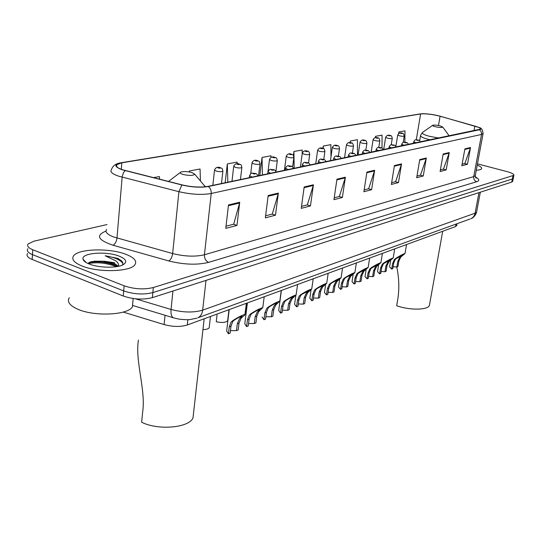 <?xml version="1.0" encoding="UTF-8"?>
<svg xmlns="http://www.w3.org/2000/svg" width="541" height="541" viewBox="0 0 541 541"><rect width="100%" height="100%" fill="white"/><g stroke="black" fill="none" stroke-linecap="round" stroke-linejoin="round"><path stroke-width="0.81" d="M456.807 225.218L455.529 226.564L187.308 324.972C180.532 327.035 172.802 326.899 164.099 324.573L123.24 312.076M114.584 262.737L104.359 261.256L93.985 261.168M27.591 253.533C26.164 255.589 27.692 257.563 32.183 259.47L123.233 296.008C133.336 299.416 143.04 299.964 152.359 297.645L511.725 182.101L512.726 181.161M106.99 224.569L34.069 241.144L28.159 243.923C26.725 245.925 28.267 247.866 32.771 249.746L124.132 285.81L123.686 290.916C133.803 294.311 143.521 294.865 152.853 292.586L512.341 178.997L513.335 178.07L512.341 178.997L152.853 292.586C143.521 294.865 133.803 294.311 123.686 290.916L32.474 254.615L123.686 290.916L123.233 296.008M27.875 248.732C26.448 250.76 27.976 252.721 32.474 254.615C27.976 252.721 26.448 250.76 27.875 248.732M81.948 265.976C98.246 272.82 130.854 271.825 134.959 264.65C137.177 261.012 134.168 257.57 125.931 254.331C109.837 247.906 78.506 248.61 73.623 255.812C71.256 259.274 74.029 262.662 81.948 265.976C98.246 272.82 130.854 271.825 134.959 264.65C137.177 261.012 134.168 257.57 125.931 254.331C109.837 247.906 78.506 248.61 73.623 255.812C71.256 259.274 74.029 262.662 81.948 265.976M476.269 170.239C479.258 170.07 481.017 169.583 481.544 168.772C482.051 167.73 480.611 166.493 477.223 165.073C480.611 166.493 482.051 167.73 481.544 168.772C481.017 169.583 479.258 170.07 476.269 170.239M122.645 169.779C117.424 168.001 115.483 166.297 116.822 164.66L121.847 162.807L420.6 113.955C425.821 113.509 432.32 114.266 440.083 116.234L474.842 126.087C478.947 127.291 480.807 128.312 480.422 129.157L207.92 186.381C200.508 187.605 191.906 187.112 182.121 184.887L122.645 169.779M122.3 169.833L181.864 184.975C191.899 187.254 200.718 187.761 208.319 186.51L479.522 129.779C481.395 129.333 481.26 128.582 479.13 127.527L440.286 116.22C433.72 114.503 427.64 113.671 422.041 113.725L121.488 162.692C113.826 164.356 114.097 166.736 122.3 169.833M84.612 261.465L85.065 261.344M124.132 285.81C134.269 289.185 144.001 289.753 153.34 287.514L513.882 175.311C514.166 174.175 511.8 172.917 506.795 171.538L477.453 163.855M426.328 157.999L423.258 175.987L416.692 177.732L419.762 159.561L426.328 157.999L426.173 158.614L419.66 160.17M449.26 152.562L446.19 169.908L440.103 171.517L443.18 154.002L449.26 152.562L449.104 153.157L443.079 154.591M470.535 147.517L467.471 164.261L461.818 165.762L464.888 148.856L470.535 147.517L470.379 148.092L464.787 149.424M345.388 177.198L342.379 197.445L333.953 199.676L336.948 179.199L345.388 177.198L345.226 177.888L336.847 179.882M313.415 184.779L310.466 205.905L301.242 208.353L304.177 186.97L313.415 184.779L313.259 185.502L304.083 187.686M278.351 193.096L275.477 215.19L265.347 217.874L268.194 195.504L278.351 193.096L278.196 193.847L268.099 196.255M239.717 202.26L236.958 225.408L225.766 228.376L228.491 204.917L239.717 202.26L239.562 203.044L228.397 205.708M401.537 163.882L398.474 182.56L391.359 184.447L394.423 165.566L401.537 163.882L401.381 164.518L394.321 166.202M374.649 170.259L371.606 189.688L363.877 191.737L366.913 172.092L374.649 170.259L374.487 170.922L366.812 172.748M357.459 155.145L357.425 139.693L350.379 141.005L350.135 142.668M382.02 148.166L382.054 135.108L375.515 136.325L375.312 137.651M404.884 142.256L404.966 130.841L398.879 131.97L398.629 133.505M271.034 157.384L271 155.781L262.047 157.451L259.802 175.548M237.141 163.734L237.1 162.097L227.321 163.916L225.164 182.784M200.447 180.992L200.055 168.995L189.35 170.983L189.249 171.95M159.521 179.179L159.412 176.562L153.495 177.658M330.957 157.079L330.869 144.636L323.261 146.05L322.93 148.396M302.203 153.739L302.149 149.985L293.912 151.514L293.391 155.416M371.606 189.688L368.489 188.789M364.161 189.925L368.678 188.735L374.487 170.922M398.474 182.56L395.444 181.708M391.643 182.702L395.627 181.661L401.381 164.518M236.958 225.408L233.489 224.245M226.016 226.212L233.692 224.19L239.562 203.044M275.477 215.19L272.103 214.101M265.611 215.812L272.306 214.053L278.196 193.847M310.466 205.905L307.18 204.89M301.52 206.378L307.369 204.843L313.259 185.502M342.379 197.445L339.18 196.484M334.23 197.783L339.369 196.437L345.226 177.888M467.471 164.261L464.672 163.524M462.102 164.194L464.841 163.477L470.379 148.092M446.19 169.908L443.316 169.13M440.394 169.901L443.485 169.09L449.104 153.157M423.258 175.987L420.303 175.176M416.976 176.048L420.485 175.128L426.173 158.614M293.912 151.514L294.155 168.366M262.047 157.451L262.405 175M227.321 163.916L227.822 182.229M189.35 170.983L189.384 171.97M323.261 146.05L323.281 148.532M350.379 141.005L350.385 142.702M375.515 136.325L375.515 137.63M398.879 131.97L398.873 133.35M69.302 297.739C66.827 301.736 69.654 305.557 77.769 309.209C94.499 316.769 128.116 315.092 132.403 306.835L132.822 302.291M118.52 266.294L114.185 263.311L102.736 261.202L114.097 264.36L117.282 266.537M122.381 265.097C123.294 263.677 122.963 262.209 121.394 260.701L117.6 258.368L105.218 255.792L115.862 260.884C117.972 262.541 118.919 264.319 118.695 266.219M89.285 264.035C98.509 267.815 116.227 268.268 122.692 264.962C127.642 262.128 126.466 259.186 119.148 256.13C106.3 250.868 80.792 252.911 83.037 259.247C83.51 260.965 85.593 262.561 89.285 264.035M102.736 261.202L91.537 261.601L88.352 263.149M105.218 255.792C114.381 257.273 120.271 259.815 122.888 263.406M88.311 263.629C97.015 261.871 106.415 262.885 116.504 266.666M118.371 258.672L118.804 258.896M89.177 262.486C98.82 260.958 108.43 262.263 117.985 266.409M192.089 172.606C187.544 171.436 183.798 171.254 180.843 172.045C179.531 172.721 180.16 173.499 182.716 174.378C189.194 175.832 193.184 175.764 194.686 174.188L192.089 172.606M138.435 340.052C134.878 361.138 146.097 390.304 142.594 412.519L141.647 422.23C158.215 430.65 189.154 427.803 192.995 417.902L193.529 413.182M439.975 125.83C436.641 125.099 434.247 124.903 432.793 125.255C432.212 125.627 433.05 126.107 435.302 126.709C439.596 127.595 442.071 127.696 442.714 127.007L439.975 125.83M396.79 267.024C399.042 277.824 399.407 288.333 397.892 298.551L396.675 305.739C409.49 310.406 427.857 310.162 429.405 305.422L429.628 304.191M209.299 326.771L209.191 327.738C208.359 328.928 206.277 329.55 202.949 329.597M217.049 314.963L216.265 321.733C221.871 322.963 225.665 322.639 227.646 320.752L228.971 309.682M227.754 319.866L227.646 320.752M245.404 313.253L244.999 314.436M230.452 330.632L236.478 330.605L237.316 323.761L239.406 318.92L242.023 316.221C240.373 316.593 237.817 317.878 234.354 320.069L232.765 321.462L230.987 326.216L230.148 333.114L228.424 333.797L226.652 330.977L229.215 309.594M228.424 333.797L229.256 326.892L231.088 322.111L232.637 320.725C237.891 317.31 242.003 315.207 244.972 314.416C245.059 314.855 244.207 315.714 242.402 316.992L241.043 318.291L239.014 323.099L238.168 329.936L236.478 330.605M248.556 323.511L254.297 323.538L255.156 316.83L257.232 312.089L259.89 309.405C258.321 309.763 255.846 311.014 252.464 313.144L250.889 314.517L249.103 319.183L248.251 325.939L246.601 326.588L244.782 323.849L247.399 302.926M246.601 326.588L247.453 319.826L249.286 315.132L250.821 313.773C255.961 310.446 259.95 308.397 262.784 307.633L258.801 311.488L256.779 316.201L255.92 322.896L254.297 323.538M265.868 316.708L271.345 316.783L272.218 310.209L274.28 305.55L276.978 302.886C275.477 303.237 273.077 304.455 269.77 306.531L268.214 307.876L266.429 312.455L265.557 319.075L263.981 319.704L262.115 317.033M263.981 319.704L264.847 313.07L266.679 308.465L268.201 307.132C273.232 303.886 277.107 301.892 279.819 301.148L275.782 304.975L273.766 309.608L272.894 316.167L271.345 316.783M282.436 310.196L287.663 310.311L288.549 303.866L290.605 299.301L293.33 296.651C291.89 296.989 289.563 298.172 286.331 300.194L284.789 301.526L283.004 306.017L282.125 312.509L280.61 313.111L278.703 310.507L281.408 290.449M280.61 313.111L281.489 306.605L283.322 302.088L284.83 300.776C289.753 297.604 293.52 295.663 296.116 294.94L292.039 298.747L290.037 303.291L289.151 309.723L287.663 310.311M298.307 303.968L303.305 304.11L304.198 297.787L306.24 293.303L308.992 290.673L302.196 294.135L300.668 295.44L298.882 299.849L297.99 306.22L296.542 306.794L294.595 304.258L295.805 295.569M296.542 306.794L297.435 300.417L299.268 295.981L300.755 294.683C305.577 291.592 309.242 289.692 311.738 288.995L307.619 292.776L305.624 297.232L304.725 303.548L303.305 304.11M313.523 297.99L318.304 298.165L319.21 291.957L321.232 287.555L324.012 284.945L317.405 288.319L315.897 289.604L314.111 293.939L313.205 300.187L311.819 300.735L309.837 298.267L311.028 289.962M311.819 300.735L312.718 294.48L314.544 290.125L316.018 288.847C320.745 285.824 324.309 283.978 326.71 283.295L322.558 287.048L320.576 291.43L319.67 297.624L318.304 298.165M328.123 292.262L332.701 292.458L333.614 286.365L335.63 282.044L338.423 279.447L331.991 282.74L330.497 284.005L328.718 288.265L327.805 294.399L326.473 294.926L324.465 292.519L325.641 284.532M326.473 294.926L327.386 288.786L329.205 284.505L330.659 283.254C335.298 280.299 338.774 278.487 341.073 277.824L336.901 281.557L334.926 285.858L334.013 291.937L332.701 292.458M342.149 286.757L346.538 286.973L347.457 280.989L349.452 276.742L352.265 274.172L346.003 277.384L344.529 278.629L342.751 282.821L341.831 288.833L340.553 289.347L338.517 287L339.68 279.298M340.553 289.347L341.466 283.315L343.285 279.109L344.725 277.878C349.27 274.984 352.658 273.219 354.876 272.576L350.676 276.275L348.715 280.502L347.795 286.473L346.538 286.973M355.626 281.469L359.833 281.699L360.759 275.822L362.747 271.65L365.567 269.1L358.007 273.462L356.235 277.58L355.315 283.491L354.078 283.978L352.022 281.692L353.178 274.246M354.078 283.978L355.004 278.06L356.81 273.922L358.237 272.711C362.7 269.878 366 268.153 368.144 267.525L363.917 271.197L361.976 275.355L361.05 281.219L359.833 281.699M368.597 276.383L372.634 276.627L373.56 270.852L375.535 266.747L378.369 264.218L370.97 268.498L369.212 272.542L368.279 278.351L367.096 278.818L365.013 276.593L366.156 269.377M367.096 278.818L368.022 273.002L369.821 268.938L371.234 267.741C375.61 264.975 378.835 263.284 380.905 262.669L376.664 266.314L374.73 270.399L373.804 276.16L372.634 276.627M381.08 271.487L384.955 271.738L385.889 266.064L387.843 262.027L390.69 259.518L383.454 263.71L381.696 267.694L380.763 273.401L379.62 273.854L377.523 271.677L378.653 264.684M379.62 273.854L380.553 268.14L382.345 264.136L383.745 262.96C388.039 260.248 391.184 258.591 393.185 257.996L388.932 261.614L387.018 265.631L386.085 271.291L384.955 271.738M393.104 266.767L396.83 267.031L397.77 261.452L399.704 257.482L402.558 254.994L395.478 259.105L393.726 263.021L392.793 268.634L391.691 269.073L389.574 266.943L390.697 260.153M391.691 269.073L392.624 263.453L394.409 259.511L395.789 258.355C400.009 255.697 403.086 254.074 405.02 253.492L400.759 257.083L398.852 261.033L397.919 266.605L396.83 267.031M165.039 315.261L164.099 324.573M187.876 319.697L187.308 324.972M455.975 224.109L455.529 226.564M152.359 297.645L153.34 287.514M32.183 259.47L32.771 249.746M511.725 182.101L512.949 175.886M135.46 298.794L171.051 309.459L172.944 291.031M196.89 318.149L189.959 319.569C187.937 319.866 184.332 319.724 179.145 319.143L174.161 318.02C171.713 317.459 170.679 314.598 171.051 309.459C183.007 312.59 193.55 312.82 202.672 310.135L206.006 280.4M470.048 218.997L197.85 317.79C200.562 316.438 202.172 313.881 202.672 310.135L475.099 213.188L478.954 192.637M480.334 192.19L476.574 212.18C474.89 217.428 471.245 218.578 470.927 218.679C473.152 217.617 474.545 215.791 475.099 213.188L476.574 212.18L476.695 211.558M121.847 162.807L121.299 169.313M479.522 129.779L481.24 131.767L481.551 134.459L211.22 193.489C201.955 195.091 191.189 194.49 178.915 191.683L118.668 176.183C112.176 173.938 109.776 171.774 111.46 169.698C112.555 165.877 115.7 163.578 120.88 162.794L121.488 162.692M106.591 229.472C104.9 231.988 107.233 234.483 113.59 236.951L172.647 253.553C184.677 256.522 195.274 256.921 204.437 254.757L473.733 176.623L475.241 175.744L475.35 175.183M125.14 170.645L123.382 172.863L122.198 176.623L116.984 238.04C116.477 241.651 115.159 244.052 113.015 245.229C97.779 240.028 95.446 235.315 106.009 231.102M475.37 177.015C479.346 179.085 479.813 180.647 476.763 181.715L208.61 262.365C205.722 260.958 204.329 258.415 204.437 254.757L211.22 193.489C211.396 190.527 210.429 188.2 208.319 186.51M483.127 133.296L481.551 134.459L473.733 176.623C473.503 179.145 474.511 180.843 476.763 181.715M208.61 262.365C197.167 265.171 183.893 264.698 168.785 260.951C170.8 259.7 172.085 257.232 172.647 253.553L178.915 191.683L181.864 184.975M420.316 113.881L121.468 162.692M168.785 260.951L113.015 245.229M474.842 126.087L473.984 130.8M440.083 116.234L438.481 125.512M420.6 113.955L416.286 139.788M85.519 261.81L85.174 261.905M205.641 186.753L204.322 185.57M432.611 125.384L422.825 132.227C421.155 133.282 423.42 134.655 429.635 136.352L439.15 138.077M422.311 132.592L420.587 135.318C420.087 136.501 422.737 137.874 428.546 139.436L430.447 139.896M222.912 170.875L222.878 171.199C221.546 171.869 219.274 171.815 216.062 171.051L214.54 169.888C215.656 167.467 217.583 166.716 220.329 167.636C221.918 168.975 221.959 166.777 222.878 171.199L221.479 183.555M218.138 167.967C220.146 168.285 220.735 168.177 219.903 167.636C217.895 167.311 217.306 167.426 218.138 167.967M241.895 167.223L241.861 167.521C240.596 168.156 238.398 168.095 235.267 167.358L233.732 166.222C234.855 163.849 236.728 163.118 239.352 164.038C240.995 165.411 240.907 163.118 241.861 167.521L240.434 179.592M237.269 164.349C239.237 164.66 239.798 164.559 238.953 164.031C236.992 163.72 236.431 163.828 237.269 164.349M260.018 163.74L259.984 164.011C258.781 164.606 256.657 164.552 253.594 163.828L252.038 162.726C253.154 160.4 254.98 159.696 257.509 160.596C259.112 161.901 259.085 159.757 259.984 164.011L258.524 175.811M255.528 160.9C257.455 161.204 257.989 161.103 257.137 160.596C255.217 160.292 254.683 160.393 255.528 160.9M277.33 160.406L277.296 160.657C276.153 161.225 274.091 161.157 271.109 160.461L269.533 159.385C270.662 157.106 272.441 156.417 274.855 157.309C276.444 158.594 276.404 156.464 277.296 160.657L275.896 171.578M272.975 157.6C274.855 157.898 275.369 157.803 274.51 157.309C272.63 157.012 272.116 157.106 272.975 157.6M293.885 157.221L293.858 157.451C292.769 157.986 290.767 157.918 287.853 157.242L286.263 156.193C287.399 153.962 289.131 153.286 291.45 154.171C293.073 155.456 292.958 153.319 293.858 157.451L292.593 166.966M289.658 154.449C291.498 154.74 291.991 154.645 291.126 154.171C289.286 153.874 288.799 153.969 289.658 154.449M309.743 154.165L309.709 154.374C308.674 154.888 306.733 154.814 303.88 154.158L302.284 153.13C303.413 150.953 305.104 150.297 307.342 151.162C308.492 150.844 309.283 151.92 309.709 154.374L308.519 163.037M305.624 151.426C307.43 151.71 307.903 151.622 307.038 151.162C305.232 150.878 304.766 150.966 305.624 151.426M324.931 151.237L324.904 151.433C323.917 151.913 322.03 151.838 319.237 151.203L317.628 150.202C318.771 148.058 320.414 147.416 322.564 148.281C323.714 147.964 324.492 149.018 324.904 151.433L323.761 159.494M320.928 148.532C322.7 148.816 323.146 148.728 322.28 148.281C320.515 147.997 320.062 148.085 320.928 148.532M339.505 148.43L339.478 148.606C338.531 149.066 336.698 148.991 333.966 148.376L332.35 147.395C333.486 145.299 335.089 144.67 337.171 145.515C338.558 145.434 339.322 146.462 339.478 148.606L338.368 156.2M335.603 145.759C337.341 146.029 337.773 145.948 336.901 145.515C335.17 145.245 334.737 145.326 335.603 145.759M353.489 145.732L353.462 145.894C352.563 146.334 350.771 146.253 348.1 145.657L346.477 144.697C347.62 142.635 349.188 142.026 351.19 142.865C352.299 142.547 353.057 143.561 353.462 145.894L352.387 153.103M349.696 143.095C351.393 143.365 351.806 143.284 350.933 142.865C349.236 142.594 348.823 142.675 349.696 143.095M366.926 143.142L366.906 143.291C366.041 143.71 364.296 143.629 361.679 143.04L360.049 142.107C361.178 140.092 362.713 139.49 364.654 140.315C365.763 140.011 366.514 141.005 366.906 143.291L365.844 150.182M363.227 140.538C364.891 140.802 365.29 140.721 364.418 140.315C362.754 140.051 362.355 140.126 363.227 140.538M379.85 140.646L379.823 140.782C378.998 141.181 377.3 141.1 374.73 140.532L373.101 139.619C374.237 137.63 375.738 137.049 377.604 137.86C378.7 137.556 379.437 138.53 379.823 140.782L378.781 147.423M376.232 138.077C377.868 138.334 378.254 138.259 377.381 137.86C375.752 137.603 375.366 137.678 376.232 138.077M392.279 138.246L392.259 138.374C391.461 138.753 389.804 138.672 387.295 138.117L385.652 137.225C386.795 135.27 388.262 134.702 390.068 135.507C391.163 135.209 391.894 136.17 392.259 138.374L391.224 144.832M388.749 135.71C390.359 135.967 390.73 135.892 389.858 135.5C388.255 135.25 387.883 135.324 388.749 135.71M404.249 135.933L404.228 136.055C403.464 136.42 401.848 136.332 399.386 135.791L397.743 134.919C398.879 133.005 400.32 132.437 402.064 133.235C403.146 132.937 403.863 133.877 404.228 136.055L403.187 142.425M400.807 133.431C402.382 133.681 402.734 133.613 401.868 133.235C400.293 132.985 399.934 133.052 400.807 133.431M252.174 177.137L249.523 175.663C252.011 171.639 251.328 173.56 255.278 173.431C256.38 173.438 257.232 174.283 257.847 175.953M254.872 173.431C252.857 173.106 252.295 173.221 253.181 173.776C255.203 174.101 255.765 173.986 254.872 173.431M232.637 320.725L234.354 320.069M240.718 317.635L242.402 316.992M237.316 323.761L239.014 323.099M229.256 326.892L230.987 326.216M270.595 173.289L267.944 171.855C269.249 169.685 270.169 168.866 270.703 169.414L273.536 169.685C274.639 169.698 275.484 170.523 276.066 172.146M273.158 169.685C271.19 169.367 270.649 169.482 271.541 170.016C273.523 170.327 274.057 170.219 273.158 169.685M250.821 313.773L252.464 313.144M258.537 310.825L260.153 310.203M255.156 316.83L256.779 316.201M247.453 319.826L249.103 319.183M288.17 169.617L285.52 168.224C287.501 163.97 289.394 166.5 290.963 166.107C292.059 166.128 292.891 166.932 293.459 168.515M290.612 166.107C288.684 165.803 288.17 165.904 289.07 166.425C290.997 166.729 291.511 166.621 290.612 166.107M268.201 307.132L269.77 306.531M275.585 304.306L277.127 303.717M272.218 310.209L273.766 309.608M264.847 313.07L266.429 312.455M304.962 166.107L302.304 164.748C304.299 160.582 306.057 163.091 307.613 162.692C308.688 162.706 309.506 163.49 310.074 165.046M307.281 162.692C305.395 162.388 304.901 162.489 305.807 162.99C307.701 163.294 308.187 163.193 307.281 162.692M284.83 300.776L286.331 300.194M291.897 298.071L293.378 297.503M288.549 303.866L290.037 303.291M281.489 306.605L283.004 306.017M321.009 162.76L318.365 161.434C320.407 157.411 321.618 159.771 323.532 159.426C324.614 159.446 325.418 160.21 325.959 161.725M323.227 159.426C321.374 159.128 320.908 159.23 321.814 159.71C323.667 160.008 324.133 159.906 323.227 159.426M300.755 294.683L302.196 294.135M307.531 292.093L308.945 291.552M304.198 297.787L305.624 297.232M297.435 300.417L298.882 299.849M336.374 159.548L333.729 158.256C335.718 154.327 337.009 156.64 338.774 156.295C340.086 156.505 340.884 157.255 341.168 158.547M338.49 156.295C336.678 156.011 336.225 156.106 337.138 156.572C338.95 156.856 339.396 156.768 338.49 156.295M316.018 288.847L317.405 288.319M322.517 286.365L323.876 285.844M319.21 291.957L320.576 291.43M312.718 294.48L314.111 293.939M351.095 156.471L348.458 155.213C350.5 151.365 351.447 153.637 353.381 153.299C354.429 153.313 355.221 154.05 355.741 155.504M353.111 153.299C351.339 153.022 350.906 153.11 351.819 153.563C353.591 153.847 354.024 153.759 353.111 153.299M330.659 283.254L331.991 282.74M336.901 280.867L338.206 280.366M333.614 286.365L334.926 285.858M327.386 288.786L328.718 288.265M365.209 153.522L362.578 152.298C364.56 148.532 365.601 150.763 367.386 150.425C368.421 150.439 369.199 151.155 369.719 152.582M367.136 150.425C365.398 150.155 364.979 150.236 365.892 150.682C367.637 150.953 368.049 150.871 367.136 150.425M344.725 277.878L346.003 277.384M350.717 275.585L351.975 275.105M347.457 280.989L348.715 280.502M341.466 283.315L342.751 282.821M378.747 150.696L376.13 149.492C378.179 145.82 378.876 147.984 380.83 147.666C381.851 147.673 382.622 148.376 383.136 149.776M380.594 147.666C378.889 147.402 378.49 147.483 379.403 147.909C381.107 148.18 381.506 148.099 380.594 147.666M358.237 272.711L359.467 272.238M364.005 270.507L365.209 270.047M360.759 275.822L361.976 275.355M355.004 278.06L356.235 277.58M391.758 147.977L389.148 146.807C391.204 143.23 391.67 145.313 393.747 145.022C394.768 145.029 395.525 145.718 396.019 147.084M393.523 145.022C391.853 144.758 391.468 144.832 392.381 145.252C394.058 145.515 394.436 145.434 393.523 145.022M371.234 267.741L372.418 267.288M376.779 265.617L377.943 265.178M373.56 270.852L374.73 270.399M368.022 273.002L369.212 272.542M404.262 145.367L401.665 144.217C403.714 140.687 404.208 142.783 406.169 142.472C407.177 142.472 407.921 143.149 408.408 144.494M405.96 142.472C404.316 142.215 403.944 142.29 404.857 142.696C406.501 142.952 406.866 142.878 405.96 142.472M383.745 262.96L384.881 262.527M389.087 260.918L390.203 260.491M385.889 266.064L387.018 265.631M380.553 268.14L381.696 267.694M416.293 142.851L413.709 141.735C415.758 138.293 416.049 140.308 418.119 140.018C419.119 140.031 419.857 140.694 420.33 142.006M417.916 140.018C416.306 139.767 415.955 139.842 416.854 140.241C418.47 140.491 418.822 140.417 417.916 140.018M395.789 258.355L396.884 257.935M400.935 256.387L402.017 255.974M397.77 261.452L398.852 261.033M392.624 263.453L393.726 263.021M457.084 223.704L456.712 225.732M512.658 181.512L513.882 175.311M173.303 317.763L132.531 305.435M116.822 164.66L116.667 166.513M479.13 127.527C481.49 127.865 482.795 129.941 483.045 133.762L475.241 175.744L476.208 178.172L475.58 177.509M86.323 262.642L83.037 259.247M132.403 306.835L133.16 298.517M91.51 261.607L89.461 262.331M117.505 266.497L116.87 266.145M180.2 172.538L168.508 181.451M192.995 417.902L204.173 318.784M194.686 174.188L205.35 186.787M419.667 140.802L420.499 135.825M429.405 305.422L442.7 231.271M442.714 127.007L449.253 135.967M209.191 327.738L210.476 316.471M212.829 185.36L214.506 170.212M231.967 181.357L233.692 166.52M245.303 314.064L246.655 303.197M250.699 173.776L252.005 162.997M267.984 171.646L269.506 159.636M284.404 170.408L286.236 156.417M300.397 167.061L302.25 153.346M315.721 163.862L317.601 150.398M330.423 160.792L332.323 147.571M344.536 157.844L346.45 144.866M358.095 155.01L360.029 142.263M371.14 152.285L373.08 139.761M383.684 149.661L385.632 137.353M395.856 146.584L397.723 135.04M249.273 177.746L249.489 175.974M244.972 314.416L246.358 303.305M267.687 173.898L267.903 172.139M262.784 307.633L264.197 296.759M285.256 170.226L285.486 168.481M279.819 301.148L281.252 290.503M302.04 166.723L302.277 164.991M296.116 294.94L297.57 284.519M318.094 163.368L318.331 161.651M311.738 288.995L313.205 278.784M333.459 160.156L333.702 158.459M326.71 283.295L328.191 273.286M348.181 157.079L348.431 155.395M341.073 277.824L342.568 268.005M362.301 154.131L362.551 152.467M354.876 272.576L356.377 262.94M375.846 151.297L376.103 149.654M368.144 267.525L369.645 258.071M388.864 148.579L389.128 146.949M380.905 262.669L382.413 253.391M401.381 145.969L401.645 144.352M393.185 257.996L394.7 248.88M413.419 143.453L413.689 141.857M405.02 253.492L406.534 244.539"/></g></svg>
